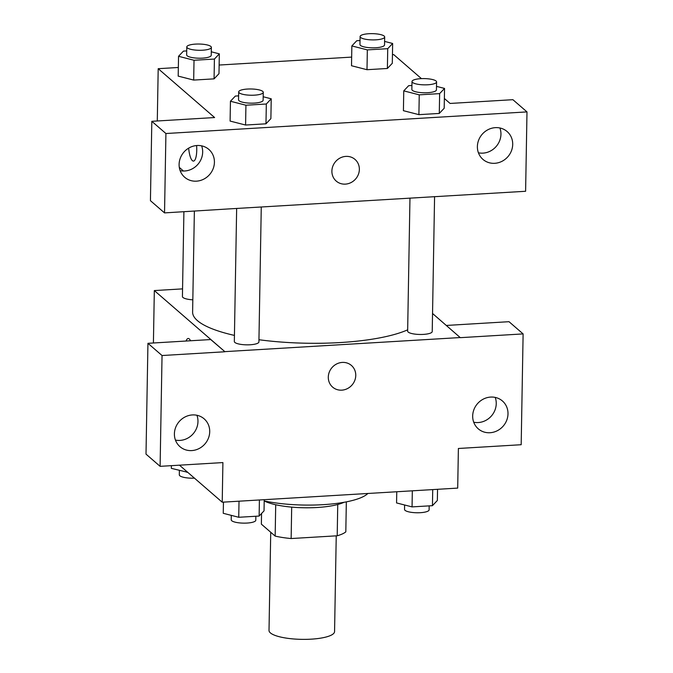 <?xml version="1.0" encoding="UTF-8"?>
<svg xmlns="http://www.w3.org/2000/svg" width="673" height="673" viewBox="0 0 673 673"><rect width="100%" height="100%" fill="white"/><g stroke="black" fill="none" stroke-linecap="round" stroke-linejoin="round"><path stroke-width="1.01" d="M270.731 532.25L269.015 630.45A32.784 8.337 1 0 0 270.395 632.898A32.784 8.337 1 0 0 306.467 639.35A32.784 8.337 1 0 0 334.565 631.594L336.239 535.843M337.745 504.498L337.198 535.784A44.023 11.197 1 0 0 345.813 531.863L346.334 501.865M337.198 535.784L291.14 538.543A44.023 11.197 1 0 1 275.164 536.095L261.368 524.149L261.553 513.491M291.687 507.122L291.14 538.543M275.711 504.742L275.164 536.095M344.029 502.294A45.074 11.466 -179 0 1 317.076 507.501A45.074 11.466 -179 0 1 264.211 500.973M264.211 500.931A65.559 16.682 1 0 0 367.862 493.477M446.359 325.446L509.015 321.694L523.114 333.909L521.18 444.718L458.389 448.479L457.699 488.102L222.216 502.201L179.472 465.178M432.537 313.475L460.324 337.669L523.114 333.909M473.716 422.215A18.44 17.061 130.9 0 0 496.245 403.665A18.44 17.061 130.9 0 0 495.21 397.406M472.682 415.956A18.44 17.061 130.9 0 0 478.267 428.836A18.44 17.061 130.9 0 0 503.236 426.068A18.44 17.061 130.9 0 0 502.411 400.965A18.44 17.061 130.9 0 0 483.458 399.039A18.44 17.061 130.9 0 0 472.682 415.956M460.324 337.543L224.841 351.643L154.327 290.568L153.41 342.986M154.327 290.568L182.56 288.877M188.179 338.485A14.343 4.038 -93.4 0 0 186.084 341.026A14.343 4.038 86.6 0 1 188.171 338.485A14.343 4.038 86.6 0 1 190.552 340.757M222.216 502.201L222.906 462.578L160.107 466.339L146.007 454.124L147.942 343.314L210.733 339.554L224.841 351.643M175.443 440.075A18.44 17.061 130.9 0 0 197.971 421.525A18.44 17.061 130.9 0 0 196.928 415.266M174.4 433.816A18.44 17.061 130.9 0 0 179.994 446.695A18.44 17.061 130.9 0 0 204.954 443.928A18.44 17.061 130.9 0 0 204.129 418.825A18.44 17.061 130.9 0 0 185.176 416.898A18.44 17.061 130.9 0 0 174.4 433.816M147.942 343.314L162.042 355.529L224.841 351.769M160.107 466.339L162.042 355.529M342.271 362.419A14.343 13.267 -49.1 0 1 351.415 365.447A14.343 13.267 -49.1 0 1 352.063 384.973A14.343 13.267 -49.1 0 1 332.639 387.126A14.343 13.267 -49.1 0 1 329.299 372.076A14.343 13.267 -49.1 0 1 342.271 362.419M332.639 387.126A14.343 13.267 130.9 0 0 352.055 384.973A14.343 13.267 130.9 0 0 351.415 365.447M183.906 211.734L182.425 296.549A12.291 3.129 1 0 0 192.823 299.822M409.966 198.072L407.645 331.124A12.291 3.129 1 0 0 408.158 332.041A12.291 3.129 1 0 0 421.685 334.464A12.291 3.129 1 0 0 432.226 331.553L434.581 196.592M236.652 208.445L234.33 341.505A12.291 3.129 1 0 0 234.843 342.422A12.291 3.129 1 0 0 248.371 344.837A12.291 3.129 1 0 0 258.912 341.934L261.267 206.973M194.371 211.103L192.613 312.053A114.73 29.183 1 0 0 197.433 320.634A114.73 29.183 1 0 0 234.431 335.406M258.945 339.73A114.73 29.183 1 0 0 407.661 329.837M227.331 209.009L525.605 191.275L526.993 111.903L165.92 133.523L164.532 212.895L227.331 209.009M183.477 171.018L179.304 167.409M331.89 171.077A14.343 13.267 -49.1 0 1 340.269 157.919A14.343 13.267 -49.1 0 1 355.016 159.417A14.343 13.267 -49.1 0 1 355.655 178.942A14.343 13.267 -49.1 0 1 336.239 181.096A14.343 13.267 -49.1 0 1 331.89 171.077M477.384 146.537A18.44 17.061 -49.1 0 1 488.161 129.611A18.44 17.061 -49.1 0 1 507.114 131.538A18.44 17.061 -49.1 0 1 507.938 156.649A18.44 17.061 -49.1 0 1 482.97 159.417A18.44 17.061 -49.1 0 1 477.384 146.537M179.102 164.397A18.44 17.061 -49.1 0 1 189.879 147.471A18.44 17.061 -49.1 0 1 208.832 149.406A18.44 17.061 -49.1 0 1 209.656 174.509A18.44 17.061 -49.1 0 1 184.696 177.277A18.44 17.061 -49.1 0 1 179.102 164.397M336.239 181.096A14.343 13.267 130.9 0 0 355.655 178.942A14.343 13.267 130.9 0 0 355.016 159.417M478.419 152.796A18.44 17.061 130.9 0 0 500.948 134.247A18.44 17.061 130.9 0 0 499.913 127.979M180.145 170.656A18.44 17.061 130.9 0 0 197.904 164.33A18.44 17.061 130.9 0 0 201.631 145.848M164.532 212.895L150.432 200.68L151.82 121.308L214.611 117.548L158.197 68.688L178.345 67.485M151.82 121.308L165.92 133.523M526.993 111.903L512.893 99.688L450.094 103.449L444.365 98.494M436.499 86.371L444.542 88.432L444.197 108.244L439.292 113.434L418.9 114.654L403.396 110.692M384.603 41.415L392.645 43.476L392.3 63.287L387.387 68.478L366.995 69.706L351.491 65.735M211.288 51.796L219.331 53.857L218.986 73.668L214.073 78.859L193.681 80.079L178.177 76.116M266.323 104.004L265.978 123.807L245.586 125.035L230.082 121.064L245.586 125.035L265.978 123.807L270.882 118.616L271.227 98.805L266.323 104.004L245.931 105.224L230.444 101.253L235.348 96.062L238.612 95.86M392.452 54.664L393.68 54.589L421.449 78.64M219.137 65.037L351.659 57.104M158.197 68.688L157.289 120.98M196.592 145.545A14.343 4.038 86.6 0 1 196.743 150.331A14.343 4.038 86.6 0 1 193.488 161.083A14.343 4.038 86.6 0 1 188.676 148.136A14.343 4.038 -93.4 0 0 193.488 161.083M219.331 53.857L214.418 59.047L194.026 60.267L178.538 56.296L183.451 51.106L186.715 50.912M186.783 46.942L186.648 54.866A12.291 3.129 1 0 0 187.161 55.783A12.291 3.129 1 0 0 200.689 58.206A12.291 3.129 1 0 0 211.229 55.295L211.364 47.371A12.291 3.129 1 0 0 199.124 44.031A12.291 3.129 1 0 0 186.783 46.942A12.291 3.129 1 0 0 187.296 47.859A12.291 3.129 1 0 0 200.832 50.282A12.291 3.129 1 0 0 211.364 47.371M214.418 59.047L214.073 78.859L193.681 80.079L178.194 76.108L178.538 56.296M194.026 60.267L193.681 80.079M392.645 43.476L387.732 48.675L367.34 49.895L351.853 45.924L356.766 40.733L360.03 40.531M360.097 36.561L359.962 44.485A12.291 3.129 1 0 0 360.476 45.402A12.291 3.129 1 0 0 374.003 47.825A12.291 3.129 1 0 0 384.544 44.914L384.678 36.99A12.291 3.129 1 0 0 372.447 33.65A12.291 3.129 1 0 0 360.097 36.561A12.291 3.129 1 0 0 360.619 37.478A12.291 3.129 1 0 0 374.146 39.9A12.291 3.129 1 0 0 384.678 36.99M387.732 48.675L387.387 68.478L366.995 69.706L351.508 65.735L351.853 45.924M367.34 49.895L366.995 69.706M263.185 96.744L271.227 98.805M238.688 91.89L238.545 99.814A12.291 3.129 1 0 0 239.058 100.731A12.291 3.129 1 0 0 252.594 103.154A12.291 3.129 1 0 0 263.126 100.243L263.269 92.319A12.291 3.129 1 0 0 251.029 88.979A12.291 3.129 1 0 0 238.688 91.89A12.291 3.129 1 0 0 239.201 92.807A12.291 3.129 1 0 0 252.728 95.23A12.291 3.129 1 0 0 263.269 92.319M245.931 105.224L245.586 125.035M230.444 101.253L230.099 121.064M444.542 88.432L439.637 93.623L419.245 94.843L403.758 90.872L408.662 85.681L411.926 85.488M412.002 81.517L411.859 89.433A12.291 3.129 1 0 0 412.381 90.359A12.291 3.129 1 0 0 425.908 92.773A12.291 3.129 1 0 0 436.44 89.862L436.584 81.946A12.291 3.129 1 0 0 424.343 78.598A12.291 3.129 1 0 0 412.002 81.517A12.291 3.129 1 0 0 412.515 82.434A12.291 3.129 1 0 0 426.043 84.848A12.291 3.129 1 0 0 436.584 81.946M439.637 93.623L439.292 113.434L418.9 114.654L403.413 110.683L403.758 90.872M419.245 94.843L418.9 114.654M187.666 472.278L171.346 468.358L171.396 465.666M186.85 471.571L186.833 472.328M179.388 470.419L179.312 474.844A12.291 3.129 1 0 0 179.834 475.761A12.291 3.129 1 0 0 194.447 478.15M264.228 499.686L264.035 510.866L259.13 516.056L238.738 517.276L223.251 513.306L223.444 502.125M259.408 499.972L259.13 516.056M239.016 501.192L238.738 517.276M231.293 515.367L231.218 519.792A12.291 3.129 1 0 0 231.731 520.717A12.291 3.129 1 0 0 245.258 523.131A12.291 3.129 1 0 0 255.799 520.221L255.866 516.25M437.551 489.305L437.349 500.485L432.445 505.675L412.053 506.895L396.565 502.933L396.759 491.744M432.722 489.591L432.445 505.675M412.33 490.819L412.053 506.895M404.608 504.994L404.532 509.419A12.291 3.129 1 0 0 405.045 510.336A12.291 3.129 1 0 0 418.572 512.759A12.291 3.129 1 0 0 429.113 509.848L429.181 505.877"/></g></svg>
